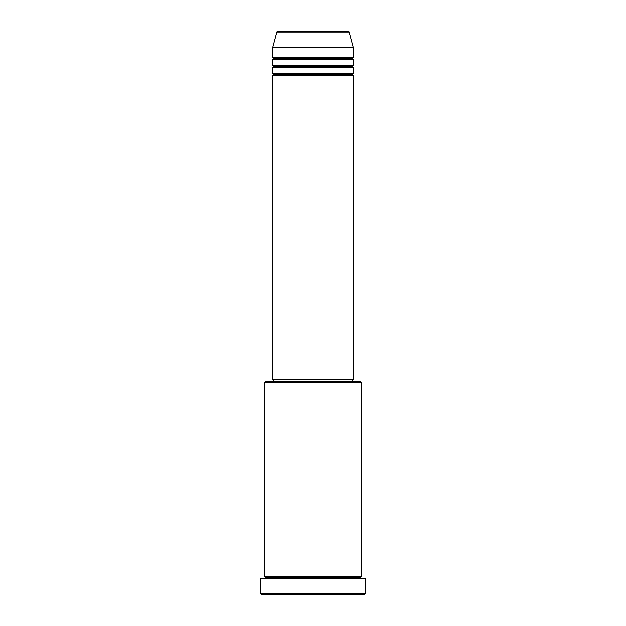 <?xml version="1.0" encoding="UTF-8"?>
<svg xmlns="http://www.w3.org/2000/svg" width="626" height="626" viewBox="0 0 626 626"><rect width="100%" height="100%" fill="white"/><g stroke="black" fill="none" stroke-linecap="round" stroke-linejoin="round"><path stroke-width="0.94" d="M353.244 73.555L272.756 73.555L272.756 67.522L353.244 67.522L353.244 73.555A1.009 1.009 0 0 0 352.235 74.564L273.765 74.564A1.009 1.009 0 0 0 272.756 73.555L353.244 73.555L353.244 67.522A1.009 1.009 0 0 1 352.235 66.513L273.765 66.513A1.009 1.009 0 0 0 272.756 65.503L353.244 65.503L353.244 59.47A1.009 1.009 0 0 1 352.235 58.461L273.765 58.461A1.009 1.009 0 0 0 272.756 57.459L353.244 57.459L353.244 47.396L349.128 32.043A1.009 1.009 0 0 0 348.158 31.3L277.842 31.3A1.009 1.009 0 0 0 276.872 32.043L349.128 32.043A1.009 1.009 0 0 0 348.158 31.3L277.842 31.3A1.009 1.009 0 0 0 276.872 32.043L272.756 47.396L353.244 47.396L349.128 32.043L276.872 32.043L272.756 47.396L272.756 57.459A1.009 1.009 0 0 1 273.765 58.461A1.009 1.009 0 0 1 272.756 59.47L272.756 65.503A1.009 1.009 0 0 1 273.765 66.513A1.009 1.009 0 0 1 272.756 67.522L272.756 73.555A1.009 1.009 0 0 1 273.765 74.564A1.009 1.009 0 0 1 272.756 75.566L272.756 379.403L353.244 379.403L353.244 75.566A1.009 1.009 0 0 1 352.235 74.564A1.009 1.009 0 0 1 353.236 73.555M353.244 65.503L272.756 65.503L272.756 59.47L353.244 59.47L353.244 65.503A1.009 1.009 0 0 0 352.235 66.513A1.009 1.009 0 0 1 353.236 65.503M353.244 57.459L272.756 57.459L272.756 47.396L353.244 47.396L353.244 57.459A1.009 1.009 0 0 0 352.235 58.461A1.009 1.009 0 0 1 353.236 57.459M361.288 382.416L360.286 381.414L265.714 381.414L264.712 382.416L361.288 382.416L264.712 382.416L264.712 576.593A1.009 1.009 0 0 1 265.714 577.595A1.009 1.009 0 0 1 264.712 578.604A1.009 1.009 0 0 0 265.714 577.595A1.009 1.009 0 0 0 264.712 576.593L361.288 576.593L361.288 382.416L361.288 576.593A1.009 1.009 0 0 0 360.286 577.595A1.009 1.009 0 0 1 361.288 576.593L264.712 576.593L264.712 382.416L265.714 381.414L360.286 381.414L361.288 382.416M260.682 593.691L261.691 594.7L364.309 594.7L365.318 593.691L260.682 593.691L365.318 593.691L365.318 578.604L260.682 578.604L260.682 593.691L260.682 578.604L365.318 578.604L365.318 593.691L364.309 594.7L261.691 594.7L260.682 593.691M361.288 578.604A1.009 1.009 0 0 1 360.286 577.595L265.714 577.595L360.286 577.595A1.009 1.009 0 0 0 361.288 578.604M353.244 75.566L272.756 75.566L272.756 379.403L353.244 379.403L353.244 75.566L272.756 75.566A1.009 1.009 0 0 0 273.765 74.564L352.235 74.564A1.009 1.009 0 0 0 353.236 75.566M352.235 381.414L352.235 379.403L352.235 381.414M273.765 379.403L273.765 381.414L273.765 379.403M353.244 59.47L272.756 59.47A1.009 1.009 0 0 0 273.765 58.461L352.235 58.461A1.009 1.009 0 0 0 353.236 59.47M353.244 67.522L272.756 67.522A1.009 1.009 0 0 0 273.765 66.513L352.235 66.513A1.009 1.009 0 0 0 353.236 67.522"/></g></svg>
